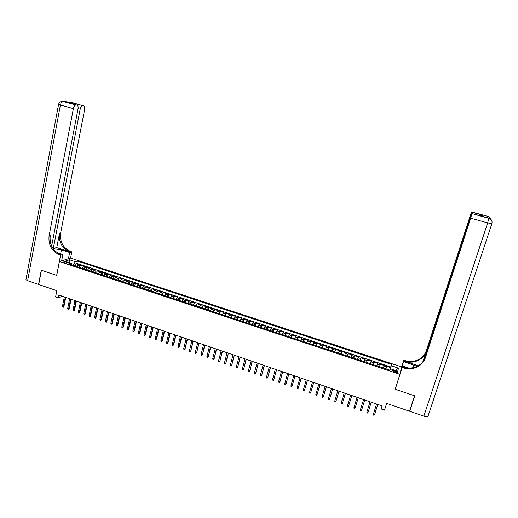 <?xml version="1.0" encoding="UTF-8"?>
<svg xmlns="http://www.w3.org/2000/svg" width="518" height="518" viewBox="0 0 518 518"><rect width="100%" height="100%" fill="white"/><g stroke="black" fill="none" stroke-linecap="round" stroke-linejoin="round"><path stroke-width="0.78" d="M64.485 262.743C66.304 263.202 67.275 263.183 67.411 262.678L66.44 262.121C64.627 261.661 63.649 261.687 63.513 262.186L64.485 262.743M401.612 366.873L70.616 258.094L59.408 261.564L399.922 374.333L401.612 366.873M59.408 261.564L56.695 275.408L41.421 270.266L38.714 284.499L56.825 290.689L55.594 296.943L58.256 297.856L62.328 296.225M399.922 374.333L395.182 389.264L414.549 395.778L409.524 411.234L386.642 403.412L384.518 410.126L381.209 408.987L382.174 405.944L58.812 295.014L58.256 297.856M386.001 368.855L386.758 366.336L390.669 367.625L389.879 370.137M383.385 367.994L384.162 365.475L383.378 367.987M384.162 365.475L380.27 364.193L379.493 366.699M376.871 365.837L377.68 363.338L373.802 362.056L373.031 364.562M370.383 363.688L371.225 361.208L367.366 359.932L366.602 362.438M363.921 361.551L364.795 359.084L360.955 357.815L360.198 360.321M357.485 359.421L358.398 356.973L354.571 355.711L353.82 358.21M351.075 357.297L352.02 354.869L348.206 353.613L347.468 356.106M344.69 355.186L345.674 352.771L341.874 351.521L341.135 354.014M338.332 353.082L339.348 350.686L335.567 349.436L334.835 351.923M331.999 350.99L333.048 348.608L329.286 347.364L328.561 349.851M325.692 348.899L326.78 346.536L323.025 345.299L322.306 347.779M319.418 346.82L320.532 344.476L316.796 343.24L316.084 345.72M313.163 344.755L314.309 342.424L310.586 341.194L309.881 343.667M306.934 342.689L308.113 340.378L304.403 339.154L303.71 341.627M300.725 340.637L301.936 338.338L298.245 337.121L297.552 339.588M294.548 338.597L295.791 336.311L292.113 335.101L291.427 337.561M288.39 336.558L289.666 334.291L286.007 333.08L285.327 335.541M282.265 334.531L283.566 332.278L279.921 331.073L279.247 333.534M276.159 332.511L277.493 330.27L273.86 329.072L273.193 331.526M270.079 330.497L271.445 328.276L267.825 327.078L267.165 329.532M264.018 328.49L265.417 326.288L261.81 325.097L261.156 327.544M257.983 326.495L259.414 324.307L255.821 323.122L255.173 325.563M251.975 324.508L253.431 322.332L249.857 321.154L249.216 323.595M245.992 322.526L247.474 320.364L243.913 319.192L243.279 321.633M240.028 320.551L241.543 318.408L237.995 317.236L237.367 319.671M234.091 318.589L235.638 316.459L232.103 315.294L231.481 317.722M228.179 316.634L229.752 314.517L226.23 313.351L225.615 315.786M222.287 314.685L223.886 312.581L220.377 311.422L219.768 313.85M216.414 312.743L218.046 310.651L214.556 309.499L213.947 311.927M210.567 310.806L212.231 308.734L208.748 307.588L208.152 310.004M204.746 308.877L206.436 306.824L202.965 305.678L202.376 308.093M198.944 306.96L200.66 304.914L197.209 303.775L196.62 306.19M193.169 305.05L194.91 303.017L191.472 301.884L190.889 304.293M187.412 303.147L189.18 301.126L185.755 300L185.179 302.402M181.682 301.249L183.476 299.242L180.063 298.115L179.493 300.524M175.971 299.359L177.791 297.371L174.391 296.244L173.828 298.646M170.28 297.474L172.131 295.5L168.745 294.379L168.182 296.782M164.614 295.597L166.492 293.641L163.112 292.528L162.561 294.917M158.968 293.732L160.871 291.783L157.511 290.676L156.96 293.065M153.347 291.867L155.27 289.938L151.923 288.83L151.379 291.22M147.74 290.015L149.696 288.099L146.361 286.998L145.823 289.381M142.159 288.17L144.14 286.266L140.818 285.165L140.287 287.548M136.603 286.331L138.604 284.434L135.295 283.346L134.771 285.722M131.067 284.499L132.168 283.029L133.094 282.614L129.798 281.527L129.273 283.903M125.544 282.673L126.657 281.209L127.603 280.808L124.314 279.72L123.796 282.096M120.053 280.853L121.173 279.403L122.131 279.001L118.855 277.92L118.344 280.29M114.575 279.04L115.708 277.596L116.679 277.201L113.416 276.126L112.911 278.49M109.117 277.234L110.263 275.796L111.247 275.408L107.997 274.333L107.498 276.696M103.684 275.44L104.843 274.009L105.834 273.621L102.603 272.552L102.104 274.916M98.271 273.646L99.437 272.222L100.447 271.846L97.222 270.778L96.73 273.135M92.877 271.859L94.056 270.441L95.079 270.072L91.867 269.01L91.375 271.367M87.503 270.085L88.688 268.674L89.724 268.305L86.525 267.249L86.046 269.6M82.148 268.311L83.346 266.906L84.395 266.543L81.209 265.494L80.73 267.845M395.726 370.992L394.263 370.506C392.722 370.072 391.99 370.124 392.068 370.655L395.415 372.261C396.956 372.695 397.688 372.649 397.61 372.112L395.726 370.992L395.338 372.235M71.419 264.763L70.798 263.17L68.68 263.856L390.067 370.202L390.449 368.79L389.989 370.176M70.798 263.17L64.912 261.227L69.496 259.79L75.317 261.707L77.363 261.046L391.647 364.419L391.278 365.779L398.491 368.156L397.766 371.205L390.449 368.79M390.669 367.625L390.844 366.964L76.884 263.422L75.913 263.746L75.44 266.09M76.819 266.55L78.024 265.151L79.086 264.795L75.913 263.746M78.95 267.256L80.154 265.851L81.209 265.494M84.292 269.017L85.483 267.612L86.525 267.249M89.653 270.791L90.831 269.379L91.867 269.01M95.034 272.572L96.206 271.154L97.222 270.778M100.434 274.365L101.599 272.934L102.603 272.552M105.853 276.159L107.006 274.721L107.997 274.333M111.299 277.959L112.438 276.515L113.416 276.126M116.764 279.765L117.89 278.315L118.855 277.92M122.248 281.578L123.368 280.121L124.314 279.72M127.752 283.404L128.859 281.941L129.798 281.527M133.275 285.23L134.376 283.76L135.295 283.346M138.824 287.063L140.818 285.165M144.392 288.908L146.361 286.998M149.98 290.76L151.923 288.83M155.594 292.612L157.511 290.676M161.221 294.477L163.112 292.528M166.88 296.348L168.745 294.379M172.552 298.226L174.391 296.244M178.25 300.11L180.063 298.115M183.968 302.007L185.755 300M189.711 303.904L191.472 301.884M195.48 305.814L197.209 303.775M201.262 307.724L202.965 305.678M207.071 309.647L208.748 307.588M212.904 311.577L214.556 309.499M218.758 313.513L220.377 311.422M224.637 315.462L226.23 313.351M230.536 317.411L232.103 315.294M236.461 319.373L237.995 317.236M242.411 321.341L243.913 319.192M248.381 323.316L249.857 321.154M254.377 325.304L255.821 323.122M260.399 327.292L261.81 325.097M266.44 329.293L267.825 327.078M272.507 331.3L273.86 329.072M278.593 333.314L279.921 331.073M284.712 335.34L286.007 333.08M290.851 337.373L292.113 335.101M297.015 339.413L298.245 337.121M303.205 341.459L304.403 339.154M309.421 343.518L310.586 341.194M315.663 345.577L316.796 343.24M321.924 347.656L323.025 345.299M328.218 349.734L329.286 347.364M334.531 351.826L335.567 349.436M340.87 353.923L341.874 351.521M347.241 356.028L348.206 353.613M353.632 358.145L354.571 355.711M360.055 360.269L360.955 357.815M366.498 362.406L367.366 359.932M372.973 364.542L373.802 362.056M379.474 366.699L380.27 364.193M390.365 369.036L391.278 365.779M389.931 370.156L390.294 369.01M382.038 405.898L381.209 408.987M73.465 265.436L73.679 264.374L70.908 263.455M390.844 366.964L391.647 364.419M76.884 263.422L77.363 261.046M75.317 261.707L73.679 264.374M395.169 370.351L398.491 368.156M69.496 259.79L69.93 262.885M374.546 414.711L374.074 415.306L373.42 415.08L373.374 414.303L376.592 404.027L373.374 414.303L374.546 414.711L377.771 404.435M487.988 216.427L487.037 216.317L487.678 217.761L488.869 218.279L487.671 222.902L470.668 218.207L471.924 213.597L489.866 218.654C491.763 219.859 492.437 221.523 491.886 223.646L487.671 222.902L423.86 416.129L409.732 411.298L414.75 395.843L395.247 389.283L402.182 367.463L403.328 367.838C406.721 368.933 410.126 369.081 413.539 368.298C419.483 366.705 423.459 363.137 425.466 357.582L470.668 218.207M395.448 388.422L395.247 389.283M417.184 366.317L403.49 361.59L403.8 360.204L404.914 360.567C408.203 361.616 411.499 361.758 414.801 360.988C420.564 359.427 424.417 355.957 426.359 350.569L471.497 211.907L482.271 215.041L482.795 216.388L482.226 216.233M400.077 373.646L402.505 365.999L408.747 368.052M402.505 365.999L402.182 367.463M418.363 365.695L404.765 361.253C408.061 362.309 411.37 362.451 414.685 361.681C420.461 360.114 424.326 356.63 426.275 351.23L422.817 361.907M482.795 216.388L471.924 213.597M471.872 213.397L424.08 360.12M491.867 223.705L428.075 416.051C427.745 416.86 426.346 416.886 423.86 416.129M409.945 409.939L409.732 411.298M401.107 369.101L403.49 361.59M401.431 367.67L403.8 360.204M423.549 360.936L471.542 212.102M403.328 367.838L403.49 367.113C406.87 368.201 410.262 368.35 413.662 367.566C419.593 365.98 423.556 362.412 425.556 356.883L425.466 357.582M480.303 215.708L482.271 215.041M61.13 101.528L63.041 101.424L75.868 104.973C74.728 105.193 73.893 106.404 73.375 108.612L60.405 105.031C60.917 102.836 61.759 101.632 62.931 101.424L70.862 102.195L82.589 105.588C81.488 105.808 80.678 106.999 80.16 109.162L78.069 108.586M58.579 104.273L60.405 105.031L27.616 280.711L38.552 284.447L41.265 270.215L56.708 275.369M68.408 258.773L69.658 252.493L61.422 249.805L53.095 248.653M69.658 252.493L71.801 251.865L70.908 251.573C63.144 248.141 59.712 242.003 60.6 233.152L84.628 109.531C84.958 107.284 84.609 105.996 83.573 105.672M56.753 247.61L69.846 251.884C62.063 248.446 58.618 242.288 59.512 233.411L56.753 247.61L52.959 248.465M56.643 275.388L60.606 255.16L59.687 254.856C51.729 251.321 48.193 244.995 49.08 235.897L73.375 108.612M60.606 255.16L62.846 254.5L56.941 252.557M53.263 248.562L80.16 109.162M27.616 280.711L25.939 279.681L26.023 279.234M61.597 260.884L62.846 254.5M70.558 258.113L71.801 251.865M51.632 246.134L78.004 108.987C78.335 106.702 77.959 105.394 76.884 105.057L68.505 102.758L74.424 103.328L74.495 104.403M75.971 104.973L76.884 105.057M59.687 254.856L60.807 254.532C52.868 251.003 49.34 244.697 50.227 235.625L49.08 235.897M69.211 102.953L68.505 102.758M366.88 412.05L366.925 412.827L367.573 413.053L368.045 412.457L366.88 412.05L370.066 401.787M368.181 412.037L371.238 402.195L368.181 412.037M360.411 409.809L360.463 410.586L361.104 410.806L361.57 410.211L360.411 409.809L363.565 399.559M361.713 409.796L364.743 399.967L361.713 409.796M353.969 407.575L354.021 408.352L354.662 408.572L355.128 407.977L353.969 407.575L357.096 397.338M358.255 397.74L355.128 407.977L358.281 397.746M347.552 405.354L347.604 406.125L348.245 406.345L348.705 405.749L347.552 405.354L350.647 395.13M351.806 395.525L348.705 405.749L351.839 395.538M341.161 403.133L341.22 403.91L341.854 404.131L342.307 403.535L341.161 403.133L344.23 392.929M345.383 393.324L342.307 403.535L345.428 393.337M334.796 400.932L334.861 401.703L335.496 401.923L335.936 401.327L334.796 400.932L337.84 390.734M338.986 391.129L335.936 401.327L339.037 391.148M328.457 398.73L328.522 399.507L329.157 399.728L329.597 399.125L328.457 398.73L331.468 388.552M332.614 388.94L329.597 399.125L332.679 388.966M322.144 396.542L322.215 397.319L322.844 397.533L323.277 396.937L322.144 396.542L325.129 386.376M326.269 386.765L323.277 396.937L326.346 386.791M315.857 394.366L315.928 395.137L316.556 395.357L316.984 394.755L315.857 394.366L318.816 384.207M319.949 384.596L316.984 394.755L320.033 384.628M309.596 392.197L309.673 392.968L310.295 393.181L310.722 392.586L309.596 392.197L312.529 382.051M313.655 382.439L310.722 392.586L313.753 382.472M303.36 390.035L303.438 390.805L304.06 391.019L304.48 390.423L303.36 390.035L306.261 379.901M307.388 380.29L304.48 390.423L307.491 380.322M297.144 387.878L297.228 388.649L297.85 388.863L298.264 388.267L297.144 387.878L300.026 377.764M301.146 378.146L298.264 388.267L301.262 378.185M290.961 385.735L291.045 386.506L291.666 386.719L292.074 386.117L290.961 385.735L293.81 375.628M294.93 376.016L292.074 386.117L295.053 376.055M288.733 373.892L286.163 383.611L285.502 384.583L285.91 383.98L284.803 383.598L287.626 373.51M286.163 383.611L288.869 373.938M285.502 384.583L284.887 384.369L284.803 383.598M282.569 371.775L280.024 381.488L279.364 382.452L279.765 381.857L278.665 381.468L281.462 371.393M280.024 381.488L282.711 371.827M279.364 382.452L278.755 382.239L278.665 381.468M276.424 369.664L273.918 379.37L273.258 380.335L273.646 379.733L272.552 379.351L275.323 369.289M273.918 379.37L276.58 369.722M273.258 380.335L272.643 380.121L272.552 379.351M270.305 367.566L267.838 377.266L267.165 378.224L267.56 377.622L266.466 377.24L269.205 367.191M267.838 377.266L270.474 367.625M267.165 378.224L266.563 378.01L266.466 377.24M264.212 365.475L261.778 375.161L261.104 376.12L261.493 375.518L260.399 375.142L263.118 365.099M261.778 375.161L264.387 365.54M261.104 376.12L260.502 375.906L260.399 375.142M258.145 363.396L255.743 373.077L255.063 374.022L255.445 373.42L254.364 373.044L257.051 363.021M255.743 373.077L258.327 363.461M255.063 374.022L254.461 373.815L254.364 373.044M252.098 361.318L249.728 370.992L249.048 371.937L249.423 371.335L248.349 370.959L251.01 360.949M249.728 370.992L252.292 361.389M249.048 371.937L248.452 371.73L248.349 370.959M246.076 359.252L243.745 368.913L243.059 369.858L243.434 369.256L242.353 368.887L244.995 358.883M243.745 368.913L246.283 359.324M243.059 369.858L242.463 369.651L242.353 368.887M240.08 357.2L237.781 366.848L237.095 367.786L237.458 367.184L236.389 366.815L239.005 356.831M237.781 366.848L240.294 357.271M237.095 367.786L236.499 367.579L236.389 366.815M234.104 355.147L231.837 364.789L231.151 365.727L231.514 365.125L230.445 364.756L233.035 354.778M231.837 364.789L234.33 355.225M231.151 365.727L230.555 365.52L230.445 364.756M228.16 353.108L225.919 362.742L225.226 363.675L225.583 363.073L224.521 362.704L227.085 352.739M225.919 362.742L228.386 353.185M225.226 363.675L224.637 363.468L224.521 362.704M222.228 351.075L220.027 360.696L219.334 361.629L219.684 361.027L218.622 360.657L221.167 350.712M220.027 360.696L222.468 351.159M219.334 361.629L218.745 361.422L218.622 360.657M216.33 349.048L214.161 358.663L213.455 359.589L213.804 358.987L212.749 358.624L215.268 348.685M214.161 358.663L216.576 349.138M213.455 359.589L212.872 359.388L212.749 358.624M210.444 347.034L208.314 356.637L207.608 357.562L207.951 356.96L206.896 356.591L209.389 346.671M208.314 356.637L210.703 347.125M207.608 357.562L207.025 357.355L206.896 356.591M204.591 345.027L202.486 354.623L201.78 355.536L202.117 354.934L201.068 354.571L203.542 344.664M202.486 354.623L204.856 345.118M201.78 355.536L201.198 355.335L201.068 354.571M198.757 343.02L196.685 352.609L195.972 353.522L196.309 352.92L195.267 352.557L197.708 342.663M196.685 352.609L199.035 343.117M195.972 353.522L195.396 353.321L195.267 352.557M192.949 341.032L190.902 350.608L190.19 351.521L190.52 350.913L189.478 350.556L191.9 340.669M190.902 350.608L193.233 341.129M190.19 351.521L189.614 351.321L189.478 350.556M187.16 339.044L185.146 348.614L184.427 349.52L184.758 348.918L183.722 348.556L186.117 338.688M185.146 348.614L187.451 339.141M184.427 349.52L183.858 349.32L183.722 348.556M181.391 337.063L179.014 346.924L179.416 346.626L178.691 347.526L179.014 346.924L177.985 346.568L180.355 336.713M179.416 346.626L181.695 337.166M178.691 347.526L178.121 347.332L177.985 346.568M175.647 335.094L173.29 344.943L173.698 344.645L172.98 345.545L173.29 344.943L172.267 344.587L174.618 334.738M173.698 344.645L175.958 335.204M172.98 345.545L172.403 345.351L172.267 344.587M169.923 333.132L167.592 342.968L168.007 342.676L167.282 343.57L167.592 342.968L166.569 342.612L168.9 332.783M168.007 342.676L170.247 333.242M167.282 343.57L166.712 343.376L166.569 342.612M164.225 331.177L161.92 340.999L162.341 340.708L161.61 341.602L161.92 340.999L160.897 340.65L163.202 330.827M162.341 340.708L164.556 331.287M161.61 341.602L161.046 341.407L160.897 340.65M158.553 329.228L156.268 339.044L156.695 338.753L155.963 339.646L156.268 339.044L155.251 338.688L157.53 328.878M156.695 338.753L158.884 329.344M155.963 339.646L155.4 339.445L155.251 338.688M152.894 327.292L150.634 337.089L151.068 336.804L150.33 337.691L150.634 337.089L149.618 336.739L151.878 326.942M151.068 336.804L153.237 327.408M150.33 337.691L149.773 337.496L149.618 336.739M147.261 325.356L145.021 335.146L145.467 334.861L144.729 335.748L145.021 335.146L144.017 334.796L146.251 325.013M145.467 334.861L147.617 325.479M144.729 335.748L144.166 335.554L144.017 334.796M141.647 323.433L139.433 333.204L139.886 332.925L139.141 333.812L139.433 333.204L138.429 332.86L140.643 323.09M139.886 332.925L142.01 323.556M139.141 333.812L138.584 333.618L138.429 332.86M136.059 321.516L133.864 331.274L134.324 331.002L133.579 331.876L133.864 331.274L132.867 330.931L135.056 321.173M134.324 331.002L136.428 321.639M133.579 331.876L133.022 331.688L132.867 330.931M130.491 319.606L128.315 329.351L128.781 329.079L128.037 329.953L128.315 329.351L127.318 329.008L129.494 319.263M128.781 329.079L130.866 319.736M128.037 329.953L127.48 329.765L127.318 329.008M124.942 317.702L122.792 327.434L123.265 327.169L122.513 328.043L122.792 327.434L121.801 327.091L123.944 317.359M123.265 327.169L125.33 317.832M122.513 328.043L121.963 327.849L121.801 327.091M119.418 315.805L117.288 325.531L117.767 325.265L117.01 326.133L117.288 325.531L116.297 325.187L118.421 315.462M117.767 325.265L119.807 315.941M117.01 326.133L116.297 325.187M113.908 313.914L111.804 323.627L112.289 323.368L111.532 324.229L111.804 323.627L110.82 323.284L112.924 313.578M112.289 323.368L114.31 314.057M111.532 324.229L110.82 323.284M108.424 312.037L106.339 321.736L106.831 321.477L106.073 322.338L106.339 321.736L105.361 321.393L107.44 311.7M106.831 321.477L108.838 312.173M106.073 322.338L105.361 321.393M102.965 310.159L100.9 319.846L101.398 319.593L100.634 320.454L100.9 319.846L99.922 319.509L101.981 309.822M101.398 319.593L103.38 310.301M100.634 320.454L99.922 319.509M97.52 308.294L95.474 317.968L95.979 317.715L95.215 318.57L95.474 317.968L94.503 317.631L96.542 307.957M95.979 317.715L97.941 308.437M95.215 318.57L94.503 317.631M92.094 306.436L90.074 316.097L90.585 315.844L89.821 316.699L90.074 316.097L89.102 315.76L91.123 306.099M90.585 315.844L92.528 306.578M89.821 316.699L89.102 315.76M86.694 304.578L84.693 314.232L85.211 313.986L84.44 314.834L84.693 314.232L83.728 313.895L85.723 304.247M85.211 313.986L87.134 304.733M84.44 314.834L83.728 313.895M81.313 302.732L79.332 312.373L79.856 312.127L79.086 312.976L79.332 312.373L78.367 312.037L80.348 302.402M79.856 312.127L81.76 302.888M79.086 312.976L78.367 312.037M75.952 300.893L73.99 310.522L74.521 310.282L73.75 311.124L73.99 310.522L73.032 310.185L74.987 300.563M74.521 310.282L76.405 301.049M73.75 311.124L73.032 310.185M70.61 299.061L68.667 308.676L69.211 308.437L68.428 309.278L68.667 308.676L67.716 308.346L69.652 298.731M69.211 308.437L71.07 299.223M68.428 309.278L67.716 308.346M65.287 297.235L63.371 306.837L63.915 306.604L63.131 307.439L63.371 306.837L62.419 306.507L64.336 296.911M63.915 306.604L65.754 297.397M63.131 307.439L62.419 306.507M383.942 366.187L386.551 367.048M78.024 265.151L80.154 265.851M83.346 266.906L85.483 267.612M88.688 268.674L90.831 269.379M94.056 270.441L96.206 271.154M99.437 272.222L101.599 272.934M104.843 274.009L107.006 274.721M110.263 275.796L112.438 276.515M115.708 277.596L117.89 278.315M121.173 279.403L123.368 280.121M126.657 281.209L128.859 281.941M132.168 283.029L134.376 283.76M137.691 284.855L139.912 285.586M143.24 286.687L145.467 287.425M148.815 288.526L151.049 289.264M154.403 290.378L156.643 291.116M160.017 292.23L162.263 292.974M165.65 294.088L167.91 294.833M171.303 295.959L173.575 296.704M176.981 297.831L179.26 298.582M182.679 299.715L184.965 300.472M188.403 301.606L190.695 302.363M194.146 303.503L196.451 304.26M199.916 305.406L202.227 306.17M205.698 307.316L208.022 308.087M211.512 309.24L213.843 310.004M217.346 311.163L219.684 311.933M223.2 313.099L225.55 313.876M229.079 315.041L231.442 315.818M234.984 316.99L237.354 317.774M240.909 318.946L243.285 319.729M246.859 320.907L249.242 321.697M252.829 322.882L255.225 323.672M258.825 324.864L261.234 325.66M264.847 326.852L267.262 327.648M270.888 328.846L273.316 329.649M276.962 330.853L279.39 331.656M283.048 332.867L285.496 333.67M289.167 334.887L291.621 335.696M295.312 336.914L297.772 337.723M301.476 338.947L303.949 339.763M307.666 340.993L310.146 341.815M313.882 343.045L316.375 343.868M320.124 345.105L322.623 345.933M326.385 347.177L328.898 348.005M332.679 349.255L335.204 350.09M338.999 351.34L341.53 352.175M345.338 353.438L347.882 354.273M351.709 355.536L354.26 356.384M358.1 357.653L360.664 358.495M364.523 359.77L367.1 360.619M370.972 361.901L373.556 362.755M377.441 364.037L380.037 364.899M393.868 371.749L394.263 370.506M404.765 361.253L404.914 360.567M426.275 351.23L426.359 350.569M491.181 219.671L489.109 217.016L488.124 216.647L489.024 216.835L488.04 216.44L471.497 211.907M488.72 218.046L471.924 213.63M487.05 216.349L488.124 216.647L487.93 217.832M412.956 367.722L413.837 364.97M69.846 251.884L70.908 251.573M59.512 233.411L60.6 233.152M74.424 103.328L82.686 105.594M69.561 102.208L68.538 102.111M60.645 253.775L61.422 249.805M397.494 372.474L397.61 372.112M414.685 361.681L414.801 360.988M413.662 367.566L413.539 368.298M482.116 215.028L471.548 212.127M82.589 105.588L74.45 103.36M70.785 102.331L68.622 102.117M75.868 104.973L62.931 101.424C60.651 101.23 59.194 102.221 58.553 104.396L25.939 279.681M74.45 103.354L68.7 102.804"/></g></svg>
